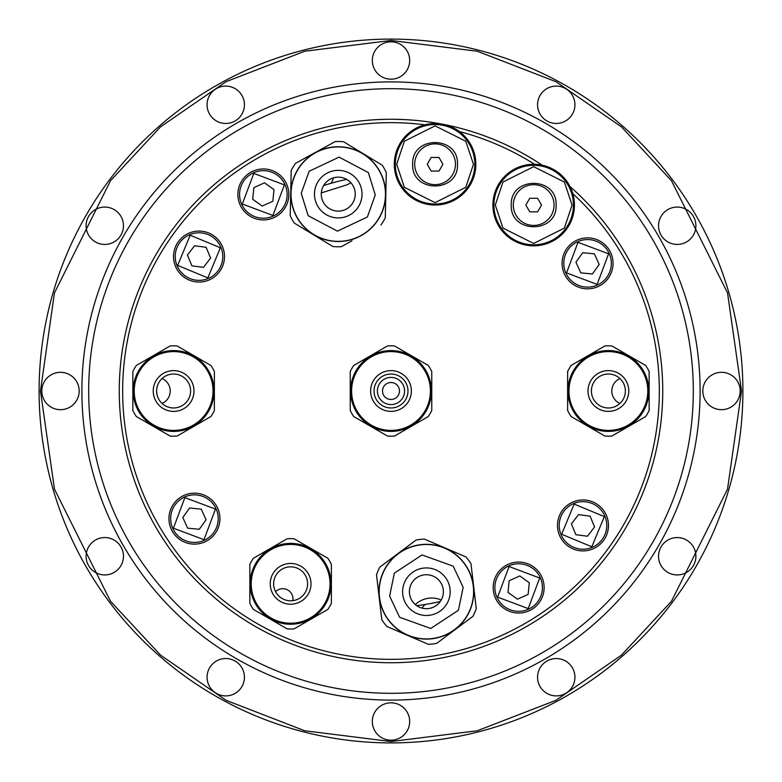 <?xml version="1.0" encoding="UTF-8"?>
<svg xmlns="http://www.w3.org/2000/svg" width="782" height="782" viewBox="0 0 782 782"><rect width="100%" height="100%" fill="white"/><g stroke="black" fill="none" stroke-linecap="round" stroke-linejoin="round"><path stroke-width="1.17" d="M39.1 391A351.9 351.9 0 0 1 391 39.1A351.9 351.9 0 0 1 742.9 391A351.9 351.9 0 0 1 391 742.9A351.9 351.9 0 0 1 39.1 391A351.9 351.9 0 0 0 391 742.9A351.9 351.9 0 0 0 742.9 391M394.783 119.284L402.212 119.49M372.32 721.503A18.68 18.68 0 0 1 391 702.822A18.68 18.68 0 0 1 409.68 721.503A18.68 18.68 0 0 1 391 740.183A18.68 18.68 0 0 1 372.32 721.503M207.064 677.222A18.68 18.68 0 0 1 225.754 658.542A18.68 18.68 0 0 1 244.434 677.222A18.68 18.68 0 0 1 225.754 695.902A18.68 18.68 0 0 1 207.064 677.222M537.566 677.222A18.68 18.68 0 0 1 556.246 658.542A18.68 18.68 0 0 1 574.936 677.222A18.68 18.68 0 0 1 556.246 695.902A18.68 18.68 0 0 1 537.566 677.222M658.542 556.246A18.68 18.68 0 0 1 677.222 537.566A18.68 18.68 0 0 1 695.902 556.246A18.68 18.68 0 0 1 677.222 574.936A18.68 18.68 0 0 1 658.542 556.246M702.822 391A18.68 18.68 0 0 1 721.503 372.32A18.68 18.68 0 0 1 740.183 391A18.68 18.68 0 0 1 721.503 409.68A18.68 18.68 0 0 1 702.822 391M658.542 225.754A18.68 18.68 0 0 1 677.222 207.064A18.68 18.68 0 0 1 695.902 225.754A18.68 18.68 0 0 1 677.222 244.434A18.68 18.68 0 0 1 658.542 225.754M537.566 104.778A18.68 18.68 0 0 1 556.246 86.098A18.68 18.68 0 0 1 574.936 104.778A18.68 18.68 0 0 1 556.246 123.458A18.68 18.68 0 0 1 537.566 104.778M372.32 60.497A18.68 18.68 0 0 1 391 41.817A18.68 18.68 0 0 1 409.68 60.497A18.68 18.68 0 0 1 391 79.178A18.68 18.68 0 0 1 372.32 60.497M207.064 104.778A18.68 18.68 0 0 1 225.754 86.098A18.68 18.68 0 0 1 244.434 104.778A18.68 18.68 0 0 1 225.754 123.458A18.68 18.68 0 0 1 207.064 104.778M86.098 225.754A18.68 18.68 0 0 1 104.778 207.064A18.68 18.68 0 0 1 123.458 225.754A18.68 18.68 0 0 1 104.778 244.434A18.68 18.68 0 0 1 86.098 225.754M41.817 391A18.68 18.68 0 0 1 60.497 372.32A18.68 18.68 0 0 1 79.178 391A18.68 18.68 0 0 1 60.497 409.68A18.68 18.68 0 0 1 41.817 391M86.098 556.246A18.68 18.68 0 0 1 104.778 537.566A18.68 18.68 0 0 1 123.458 556.246A18.68 18.68 0 0 1 104.778 574.936A18.68 18.68 0 0 1 86.098 556.246M700.105 391A309.105 309.105 0 0 1 391 700.105A309.105 309.105 0 0 1 81.895 391A309.105 309.105 0 0 1 391 81.895A309.105 309.105 0 0 1 700.105 391M693.311 391A302.311 302.311 0 0 1 391 693.311A302.311 302.311 0 0 1 88.689 391A302.311 302.311 0 0 1 391 88.689A302.311 302.311 0 0 1 693.311 391M440.256 601.514A216.194 216.194 0 0 1 425.213 604.476A16.979 16.979 0 0 0 421.948 608.103A16.979 16.979 0 0 1 425.213 604.476A216.194 216.194 0 0 1 416.708 605.659M387.217 119.284L379.788 119.49M283.671 588.738A10.186 10.186 0 0 0 275.567 591.691A10.186 10.186 0 0 1 292.81 600.664A10.186 10.186 0 0 0 292.927 599.784A10.186 10.186 0 0 1 292.81 600.664M619.94 378.547A13.587 13.587 0 0 0 619.94 403.453A13.587 13.587 0 0 1 619.94 378.547M267.747 633.176L274.648 636.568M323.582 185.588A216.194 216.194 0 0 1 331.05 183.281A23.773 23.773 0 0 0 333.543 177.827A23.773 23.773 0 0 1 331.05 183.281A216.194 216.194 0 0 1 346.68 179.391M263.319 630.869L256.574 627.164M162.06 403.453A13.587 13.587 0 0 0 170.163 392.183A13.587 13.587 0 0 1 162.06 403.453M544.028 589.784A25.474 25.474 0 0 0 520.871 562.18A25.474 25.474 0 0 0 493.266 585.347A25.474 25.474 0 0 0 516.433 612.941A25.474 25.474 0 0 0 544.028 589.784M219.82 520.871A25.474 25.474 0 0 0 196.653 493.266A25.474 25.474 0 0 0 169.059 516.433A25.474 25.474 0 0 0 192.216 544.028A25.474 25.474 0 0 0 219.82 520.871M288.734 196.653A25.474 25.474 0 0 0 265.567 169.059A25.474 25.474 0 0 0 237.972 192.216A25.474 25.474 0 0 0 261.129 219.82A25.474 25.474 0 0 0 288.734 196.653M612.941 265.567A25.474 25.474 0 0 0 589.784 237.972A25.474 25.474 0 0 0 562.18 261.129A25.474 25.474 0 0 0 585.347 288.734A25.474 25.474 0 0 0 612.941 265.567M608.367 527.654A25.474 25.474 0 0 0 585.21 500.05A25.474 25.474 0 0 0 557.605 523.207A25.474 25.474 0 0 0 580.772 550.811A25.474 25.474 0 0 0 608.367 527.654M224.395 258.793A25.474 25.474 0 0 0 201.228 231.189A25.474 25.474 0 0 0 173.633 254.345A25.474 25.474 0 0 0 196.79 281.95A25.474 25.474 0 0 0 224.395 258.793M572.805 193.633A268.343 268.343 0 0 1 367.608 658.317A268.343 268.343 0 0 1 123.683 367.608A268.343 268.343 0 0 1 424.87 124.807M542.17 165.198A271.735 271.735 0 0 0 120.301 367.315A271.735 271.735 0 0 0 367.315 661.699A271.735 271.735 0 0 0 569.99 186.536M162.06 378.547A13.587 13.587 0 0 1 170.163 392.183M415.31 604.584A23.773 23.773 0 0 1 441.204 600.019M350.883 182.793A23.773 23.773 0 0 1 345.429 185.314L321.314 192.91M404.538 392.183A13.587 13.587 0 0 0 392.183 377.462A13.587 13.587 0 0 0 377.462 389.817A13.587 13.587 0 0 0 389.817 404.538A13.587 13.587 0 0 0 404.538 392.183M459.317 131.503A268.343 268.343 0 0 1 534.585 164.308M473.276 586.168A47.213 47.213 0 0 0 420.853 544.819A47.213 47.213 0 0 0 379.505 597.243A47.213 47.213 0 0 0 431.928 638.591A47.213 47.213 0 0 0 473.276 586.168A47.213 47.213 0 0 1 431.928 638.591A47.213 47.213 0 0 1 379.505 597.243M409.524 593.704A16.979 16.979 0 0 1 424.401 574.838A16.979 16.979 0 0 1 443.257 589.716A16.979 16.979 0 0 1 428.38 608.572A16.979 16.979 0 0 1 409.524 593.704M402.779 594.496A23.773 23.773 0 0 1 423.6 568.094A23.773 23.773 0 0 1 450.002 588.914A23.773 23.773 0 0 1 429.181 615.317A23.773 23.773 0 0 1 402.779 594.496M473.442 586.148A47.379 47.379 0 0 1 431.947 638.767A47.379 47.379 0 0 1 379.329 597.262A47.379 47.379 0 0 1 420.833 544.653A47.379 47.379 0 0 1 473.442 586.148M379.162 597.282L381.812 619.725A52.648 52.648 0 0 0 386.855 626.47L428.37 644.319A52.648 52.648 0 0 0 436.727 643.332L472.944 616.304A52.648 52.648 0 0 0 476.267 608.562L470.969 563.685A52.648 52.648 0 0 0 465.925 556.94L424.411 539.091A52.648 52.648 0 0 0 416.053 540.079L379.837 567.116A52.648 52.648 0 0 0 376.513 574.848L379.162 597.282M291.051 193.086A47.213 47.213 0 0 0 337.198 241.345A47.213 47.213 0 0 0 385.458 195.197A47.213 47.213 0 0 0 339.31 146.938A47.213 47.213 0 0 0 291.051 193.086A47.213 47.213 0 0 1 339.31 146.938A47.213 47.213 0 0 1 385.458 195.197M355.233 194.523A16.979 16.979 0 0 1 337.873 211.12A16.979 16.979 0 0 1 321.275 193.76A16.979 16.979 0 0 1 338.635 177.162A16.979 16.979 0 0 1 355.233 194.523M362.027 194.669A23.773 23.773 0 0 1 337.716 217.914A23.773 23.773 0 0 1 314.481 193.613A23.773 23.773 0 0 1 338.782 170.368A23.773 23.773 0 0 1 362.027 194.669M290.875 193.086A47.379 47.379 0 0 1 339.31 146.772A47.379 47.379 0 0 1 385.624 195.197A47.379 47.379 0 0 1 337.198 241.511A47.379 47.379 0 0 1 290.875 193.086M380.922 224.991A52.648 52.648 0 0 0 385.291 217.797L386.298 172.617A52.648 52.648 0 0 0 382.251 165.227L343.63 141.767A52.648 52.648 0 0 0 335.214 141.581L295.586 163.291A52.648 52.648 0 0 0 291.217 170.486L290.21 215.666A52.648 52.648 0 0 0 294.247 223.056L332.868 246.516A52.648 52.648 0 0 0 341.284 246.701L351.998 240.836M153.233 391A20.381 20.381 0 0 1 173.614 370.619A20.381 20.381 0 0 1 193.995 391A20.381 20.381 0 0 1 173.614 411.381A20.381 20.381 0 0 1 153.233 391M213.017 391A39.403 39.403 0 0 1 173.614 430.403A39.403 39.403 0 0 1 134.211 391A39.403 39.403 0 0 1 173.614 351.597A39.403 39.403 0 0 1 213.017 391M190.593 391A16.979 16.979 0 0 0 173.614 374.021A16.979 16.979 0 0 0 156.625 391A16.979 16.979 0 0 0 173.614 407.979A16.979 16.979 0 0 0 190.593 391M213.349 391A39.745 39.745 0 0 1 173.614 430.745A39.745 39.745 0 0 1 133.869 391A39.745 39.745 0 0 1 173.614 351.255A39.745 39.745 0 0 1 213.349 391M214.033 391A40.42 40.42 0 0 1 173.614 431.42A40.42 40.42 0 0 1 133.184 391A40.42 40.42 0 0 1 173.614 350.58A40.42 40.42 0 0 1 214.033 391M132.852 391L132.852 410.482A45.18 45.18 0 0 0 136.361 416.562L170.105 436.043A45.18 45.18 0 0 0 177.123 436.043L210.857 416.562A45.18 45.18 0 0 0 214.376 410.482L214.376 371.518A45.18 45.18 0 0 0 210.857 365.438L177.123 345.957A45.18 45.18 0 0 0 170.105 345.957L136.361 365.438A45.18 45.18 0 0 0 132.852 371.518L132.852 391M588.005 391A20.381 20.381 0 0 1 608.386 370.619A20.381 20.381 0 0 1 628.767 391A20.381 20.381 0 0 1 608.386 411.381A20.381 20.381 0 0 1 588.005 391M647.789 391A39.403 39.403 0 0 1 608.386 430.403A39.403 39.403 0 0 1 568.983 391A39.403 39.403 0 0 1 608.386 351.597A39.403 39.403 0 0 1 647.789 391M625.375 391A16.979 16.979 0 0 0 608.386 374.021A16.979 16.979 0 0 0 591.407 391A16.979 16.979 0 0 0 608.386 407.979A16.979 16.979 0 0 0 625.375 391M648.131 391A39.745 39.745 0 0 1 608.386 430.745A39.745 39.745 0 0 1 568.651 391A39.745 39.745 0 0 1 608.386 351.255A39.745 39.745 0 0 1 648.131 391M648.816 391A40.42 40.42 0 0 1 608.386 431.42A40.42 40.42 0 0 1 567.967 391A40.42 40.42 0 0 1 608.386 350.58A40.42 40.42 0 0 1 648.816 391M567.624 391L567.624 410.482A45.18 45.18 0 0 0 571.143 416.562L604.877 436.043A45.18 45.18 0 0 0 611.895 436.043L645.639 416.562A45.18 45.18 0 0 0 649.148 410.482L649.148 371.518A45.18 45.18 0 0 0 645.639 365.438L611.895 345.957A45.18 45.18 0 0 0 604.877 345.957L571.143 365.438A45.18 45.18 0 0 0 567.624 371.518L567.624 391M270.24 583.831A20.381 20.381 0 0 1 290.621 563.451A20.381 20.381 0 0 1 311.001 583.831A20.381 20.381 0 0 1 290.621 604.212A20.381 20.381 0 0 1 270.24 583.831M330.024 583.831A39.403 39.403 0 0 1 290.621 623.225A39.403 39.403 0 0 1 251.218 583.831A39.403 39.403 0 0 1 290.621 544.428A39.403 39.403 0 0 1 330.024 583.831M307.6 583.831A16.979 16.979 0 0 0 290.621 566.842A16.979 16.979 0 0 0 273.641 583.831A16.979 16.979 0 0 0 290.621 600.811A16.979 16.979 0 0 0 307.6 583.831M330.366 583.831A39.745 39.745 0 0 1 290.621 623.567A39.745 39.745 0 0 1 250.875 583.831A39.745 39.745 0 0 1 290.621 544.086A39.745 39.745 0 0 1 330.366 583.831M331.04 583.831A40.42 40.42 0 0 1 290.621 624.251A40.42 40.42 0 0 1 250.201 583.831A40.42 40.42 0 0 1 290.621 543.402A40.42 40.42 0 0 1 331.04 583.831M249.859 583.831L249.859 603.303A45.18 45.18 0 0 0 253.368 609.383L287.111 628.865A45.18 45.18 0 0 0 294.13 628.865L327.873 609.383A45.18 45.18 0 0 0 331.382 603.303L331.382 564.35A45.18 45.18 0 0 0 327.873 558.27L294.13 538.788A45.18 45.18 0 0 0 287.111 538.788L253.368 558.27A45.18 45.18 0 0 0 249.859 564.35L249.859 583.831M370.619 391A20.381 20.381 0 0 1 391 370.619A20.381 20.381 0 0 1 411.381 391A20.381 20.381 0 0 1 391 411.381A20.381 20.381 0 0 1 370.619 391M430.403 391A39.403 39.403 0 0 1 391 430.403A39.403 39.403 0 0 1 351.597 391A39.403 39.403 0 0 1 391 351.597A39.403 39.403 0 0 1 430.403 391M407.979 391A16.979 16.979 0 0 0 391 374.021A16.979 16.979 0 0 0 374.021 391A16.979 16.979 0 0 0 391 407.979A16.979 16.979 0 0 0 407.979 391M430.745 391A39.745 39.745 0 0 1 391 430.745A39.745 39.745 0 0 1 351.255 391A39.745 39.745 0 0 1 391 351.255A39.745 39.745 0 0 1 430.745 391M431.42 391A40.42 40.42 0 0 1 391 431.42A40.42 40.42 0 0 1 350.58 391A40.42 40.42 0 0 1 391 350.58A40.42 40.42 0 0 1 431.42 391M350.238 391L350.238 410.482A45.18 45.18 0 0 0 353.747 416.562L387.491 436.043A45.18 45.18 0 0 0 394.509 436.043L428.253 416.562A45.18 45.18 0 0 0 431.762 410.482L431.762 371.518A45.18 45.18 0 0 0 428.253 365.438L394.509 345.957A45.18 45.18 0 0 0 387.491 345.957L353.747 365.438A45.18 45.18 0 0 0 350.238 371.518L350.238 391M475.837 164.269A40.762 40.762 0 0 1 435.075 205.031A40.762 40.762 0 0 1 394.314 164.269A40.762 40.762 0 0 1 435.075 123.507A40.762 40.762 0 0 1 475.837 164.269A40.762 40.762 0 0 0 435.075 123.507A40.762 40.762 0 0 0 394.314 164.269M474.811 164.269A39.745 39.745 0 0 1 435.075 204.004A39.745 39.745 0 0 1 395.33 164.269A39.745 39.745 0 0 1 435.075 124.524A39.745 39.745 0 0 1 474.811 164.269A39.745 39.745 0 0 0 435.075 124.524A39.745 39.745 0 0 0 395.33 164.269M457.49 164.269C458.76 193.183 411.391 193.183 412.652 164.269C411.391 135.354 458.76 135.345 457.49 164.269M455.456 164.269A20.381 20.381 0 0 1 435.075 184.65A20.381 20.381 0 0 1 414.695 164.269A20.381 20.381 0 0 1 435.075 143.888A20.381 20.381 0 0 1 455.456 164.269M431.146 171.062L438.995 171.062L442.915 164.269L438.995 157.475L431.146 157.475L427.226 164.269L431.146 171.062M574.438 205.06A40.762 40.762 0 0 1 533.676 245.822A40.762 40.762 0 0 1 492.914 205.06A40.762 40.762 0 0 1 533.676 164.298A40.762 40.762 0 0 1 574.438 205.06A40.762 40.762 0 0 0 533.676 164.298A40.762 40.762 0 0 0 492.914 205.06M573.421 205.06A39.745 39.745 0 0 1 533.676 244.805A39.745 39.745 0 0 1 493.941 205.06A39.745 39.745 0 0 1 533.676 165.315A39.745 39.745 0 0 1 573.421 205.06A39.745 39.745 0 0 0 533.676 165.315A39.745 39.745 0 0 0 493.941 205.06M556.1 205.06C557.361 233.974 509.991 233.974 511.262 205.06C509.991 176.145 557.361 176.145 556.1 205.06M554.057 205.06A20.381 20.381 0 0 1 533.676 225.441A20.381 20.381 0 0 1 513.295 205.06A20.381 20.381 0 0 1 533.676 184.679A20.381 20.381 0 0 1 554.057 205.06M529.756 211.854L537.596 211.854L541.525 205.06L537.596 198.266L529.756 198.266L525.836 205.06L529.756 211.854M393.522 119.275L400.335 119.421M400.472 119.431L401.166 119.451M386.347 119.304L381.665 119.421M381.508 119.431L380.814 119.451M399.143 393.395A8.494 8.494 0 0 1 388.605 399.143A8.494 8.494 0 0 1 382.857 388.605A8.494 8.494 0 0 1 393.395 382.857A8.494 8.494 0 0 1 399.143 393.395M573.91 503.452A23.773 23.773 0 0 1 604.965 516.355A23.773 23.773 0 0 1 592.062 547.41A23.773 23.773 0 0 1 561.017 534.507A23.773 23.773 0 0 1 573.91 503.452A23.773 23.773 0 0 0 561.017 534.507A23.773 23.773 0 0 0 592.062 547.41M578.524 514.634L590.107 516.169L594.574 526.97L587.448 536.227L575.865 534.692L571.407 523.891L578.524 514.634M189.938 234.59A23.773 23.773 0 0 1 220.983 247.493A23.773 23.773 0 0 1 208.09 278.548A23.773 23.773 0 0 1 177.035 265.645A23.773 23.773 0 0 1 189.938 234.59A23.773 23.773 0 0 0 177.035 265.645A23.773 23.773 0 0 0 208.09 278.548M194.552 245.773L206.135 247.308L210.593 258.109L203.476 267.366L191.893 265.831L187.426 255.03L194.552 245.773M184.611 497A23.773 23.773 0 0 1 216.086 508.818A23.773 23.773 0 0 1 204.268 540.303A23.773 23.773 0 0 1 172.793 528.476A23.773 23.773 0 0 1 184.611 497A23.773 23.773 0 0 0 172.793 528.476A23.773 23.773 0 0 0 204.268 540.303M189.606 508.007L201.238 509.15L206.067 519.786L199.273 529.287L187.641 528.153L182.812 517.508L189.606 508.007M285 184.611A23.773 23.773 0 0 1 273.182 216.086A23.773 23.773 0 0 1 241.697 204.268A23.773 23.773 0 0 1 253.524 172.793A23.773 23.773 0 0 1 285 184.611A23.773 23.773 0 0 0 253.524 172.793A23.773 23.773 0 0 0 241.697 204.268M273.993 189.606L272.85 201.238L262.214 206.067L252.713 199.273L253.847 187.641L264.492 182.812L273.993 189.606M597.389 285A23.773 23.773 0 0 1 565.914 273.182A23.773 23.773 0 0 1 577.732 241.697A23.773 23.773 0 0 1 609.207 253.524A23.773 23.773 0 0 1 597.389 285A23.773 23.773 0 0 0 609.207 253.524A23.773 23.773 0 0 0 577.732 241.697M592.394 273.993L580.762 272.85L575.933 262.214L582.727 252.713L594.359 253.847L599.188 264.492L592.394 273.993M497 597.389A23.773 23.773 0 0 1 508.818 565.914A23.773 23.773 0 0 1 540.303 577.732A23.773 23.773 0 0 1 528.476 609.207A23.773 23.773 0 0 1 497 597.389A23.773 23.773 0 0 0 528.476 609.207A23.773 23.773 0 0 0 540.303 577.732M508.007 592.394L509.15 580.762L519.786 575.933L529.287 582.727L528.153 594.359L517.508 599.188L508.007 592.394M40.459 391L54.476 292.849L110.565 180.671L160.505 126.889L226.037 81.699L304.716 51.241L391 40.459L477.284 51.241L555.963 81.699L621.495 126.889L671.435 180.671L727.524 292.849L741.541 391L727.524 489.151L671.435 601.329L621.495 655.111L555.963 700.301L477.284 730.759L391 741.541L304.716 730.759L226.037 700.301L160.505 655.111L110.565 601.329L54.476 489.151L40.459 391M389.622 596.05L394.372 573.118L422.045 554.937L453.198 566.168L463.159 587.36L458.408 610.292L430.735 628.474L399.582 617.242L389.622 596.05M375.262 194.972L367.364 217.015L337.423 231.159L308.147 215.685L301.236 193.31L309.134 171.268L339.075 157.123L368.361 172.597L375.262 194.972M473.452 164.269L465.779 187.299L435.075 202.646L404.362 187.299L396.689 164.269L404.362 141.239L435.075 125.882L465.779 141.239L473.452 164.269M572.062 205.06L564.379 228.09L533.676 243.446L502.973 228.09L495.299 205.06L502.973 182.03L533.676 166.674L564.379 182.03L572.062 205.06M574.164 504.087L604.339 516.609L591.808 546.774L561.642 534.253L574.164 504.087M190.192 235.226L220.358 247.747L207.836 277.913L177.661 265.391L190.192 235.226M184.884 497.616L215.47 509.102L203.985 539.678L173.409 528.202L184.884 497.616M284.384 184.884L272.898 215.47L242.322 203.985L253.798 173.409L284.384 184.884M597.116 284.384L566.53 272.898L578.015 242.322L608.591 253.798L597.116 284.384M497.616 597.116L509.102 566.53L539.678 578.015L528.202 608.591L497.616 597.116"/></g></svg>
